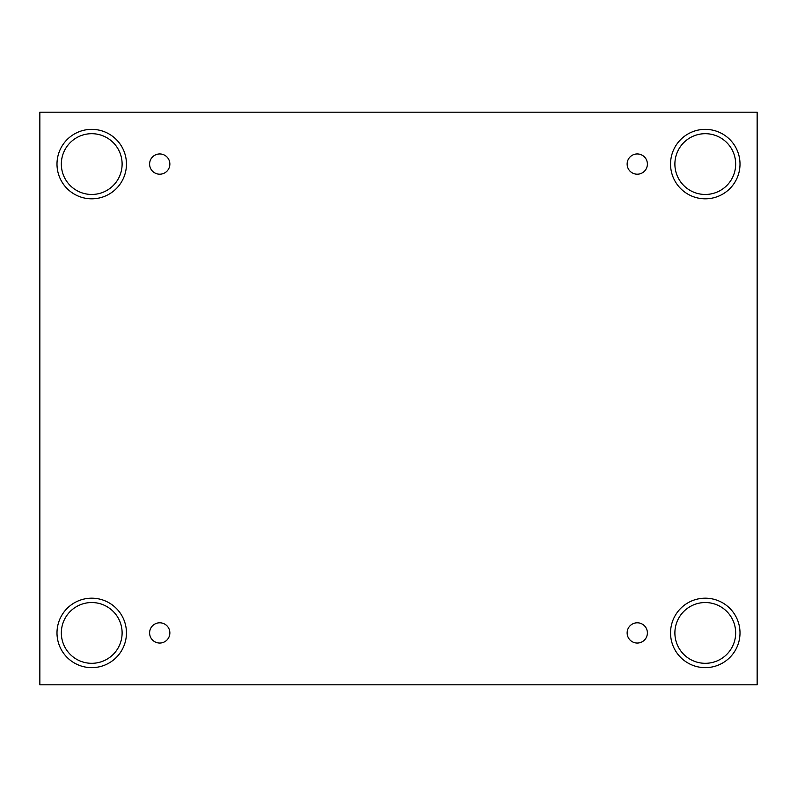 <?xml version="1.0" encoding="UTF-8"?>
<svg xmlns="http://www.w3.org/2000/svg" width="797" height="797" viewBox="0 0 797 797"><rect width="100%" height="100%" fill="white"/><g stroke="black" fill="none" stroke-linecap="round" stroke-linejoin="round"><path stroke-width="1.2" d="M757.15 112.198L39.85 112.198L39.85 684.802L757.15 684.802L757.15 112.198M159.739 643.049A10.132 10.132 0 0 1 150.962 627.857A10.132 10.132 0 0 1 168.506 627.857A10.132 10.132 0 0 1 159.739 643.049M637.261 643.049A10.132 10.132 0 0 1 628.494 627.857A10.132 10.132 0 0 1 646.038 627.857A10.132 10.132 0 0 1 637.261 643.049M637.261 174.204A10.132 10.132 0 0 1 628.494 159.011A10.132 10.132 0 0 1 646.038 159.011A10.132 10.132 0 0 1 637.261 174.204M159.739 174.204A10.132 10.132 0 0 1 150.962 159.011A10.132 10.132 0 0 1 168.506 159.011A10.132 10.132 0 0 1 159.739 174.204M705.275 667.647A34.729 34.729 0 0 1 675.198 615.553A34.729 34.729 0 0 1 735.352 615.553A34.729 34.729 0 0 1 705.275 667.647M91.725 667.647A34.729 34.729 0 0 1 61.648 615.553A34.729 34.729 0 0 1 121.802 615.553A34.729 34.729 0 0 1 91.725 667.647M91.725 198.812A34.729 34.729 0 0 1 61.648 146.718A34.729 34.729 0 0 1 121.802 146.718A34.729 34.729 0 0 1 91.725 198.812M705.275 198.812A34.729 34.729 0 0 1 675.198 146.718A34.729 34.729 0 0 1 735.352 146.718A34.729 34.729 0 0 1 705.275 198.812M674.89 164.082A30.386 30.386 0 0 1 720.468 137.761A30.386 30.386 0 0 1 720.468 190.393A30.386 30.386 0 0 1 674.89 164.082M61.339 164.082A30.386 30.386 0 0 1 106.918 137.761A30.386 30.386 0 0 1 106.918 190.393A30.386 30.386 0 0 1 61.339 164.082M61.339 632.918A30.386 30.386 0 0 1 106.918 606.607A30.386 30.386 0 0 1 106.918 659.239A30.386 30.386 0 0 1 61.339 632.918M674.89 632.918A30.386 30.386 0 0 1 720.468 606.607A30.386 30.386 0 0 1 720.468 659.239A30.386 30.386 0 0 1 674.89 632.918"/></g></svg>
